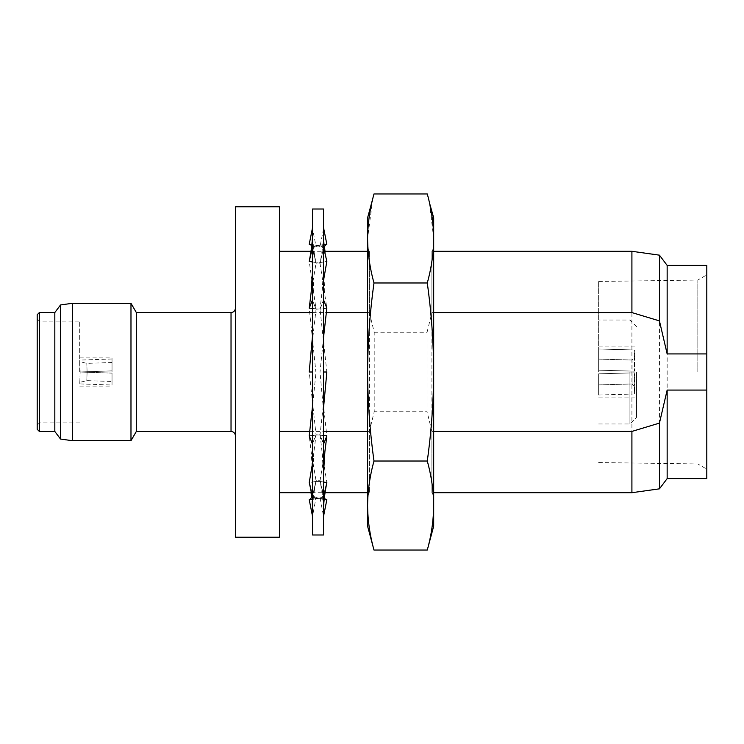 <?xml version="1.0" encoding="UTF-8"?>
<svg xmlns="http://www.w3.org/2000/svg" width="744" height="744" viewBox="0 0 744 744"><rect width="100%" height="100%" fill="white"/><g stroke="black" fill="none" stroke-linecap="round" stroke-linejoin="round"><path stroke-width="0.56" stroke-dasharray="3.72 2.79" d="M323.538 209.008L323.538 534.992M312.526 534.992L312.526 209.008M323.538 482.028L320.19 481.442L323.538 496.946L326.849 482.596L320.19 481.442L323.538 496.006L323.538 443.591L323.538 516.308L320.022 497.55L315.884 498.378L312.526 516.327L312.526 496.006L312.526 515.183M324.198 499.178L316.042 497.55L315.884 498.378L310.611 499.429M324.347 497.838L320.022 480.726L320.19 481.442L315.884 481.442L320.19 481.442L320.022 480.726L316.042 480.726L312.526 496.946L312.526 443.591L312.526 496.006L315.884 481.442L309.225 482.596L312.526 496.946M323.538 268.761L323.538 299.86L326.849 308.146L320.022 309.225L322.208 290.43L323.538 268.761L323.538 300.409L320.022 309.225L326.849 372L320.022 372L323.538 410.883L323.538 299.86L323.538 443.591L320.19 435.184L316.042 434.775L309.225 435.854L311.187 452.008L316.042 480.726L315.884 481.442L309.225 482.596L314.824 498.108L316.042 497.55M325.491 499.438L326.849 499.708M312.526 372L312.526 444.14L312.526 299.86L312.526 372L315.884 372L309.225 372L318.032 372L309.225 372L316.042 434.775L312.526 443.591L315.884 435.184L318.032 434.97L309.225 435.854L312.526 444.14M312.526 247.054L312.526 300.409L312.526 227.673L312.526 247.994L309.225 261.404L316.042 309.225L312.526 300.409L315.884 308.816L309.225 308.146L312.526 299.86M323.538 515.183L323.538 496.946M323.538 227.729L323.538 247.994L323.714 228.613M323.538 247.054L326.849 261.404L320.19 262.558L323.538 247.994L320.022 263.274L326.849 308.146L320.19 308.816L323.538 299.86M323.538 410.883L323.538 444.14L326.849 435.854L316.042 434.775L312.526 463.242M323.538 435.519L320.19 435.184L323.538 444.14M323.938 399.872L320.022 434.775L318.032 434.97L320.19 435.184L322.208 453.57L326.849 482.596M323.538 372L315.884 372L309.225 308.146M323.538 337.385L320.022 372L318.032 372L320.19 372L316.042 372L312.526 406.168M323.147 402.848L326.849 435.854M312.136 343.672L316.042 309.225L320.19 308.816L316.042 309.225L318.032 309.03L312.526 308.481M323.538 228.817L320.022 246.45L321.222 245.864L323.863 249.631L326.849 261.404L316.042 263.274L312.526 247.994L315.884 262.558L309.225 261.404M323.677 247.65L320.022 263.274L318.032 262.93L320.19 262.558L320.022 263.274L315.884 262.558L318.032 262.93L316.042 263.274L315.884 262.558L312.526 261.972M325.491 244.562L316.042 246.45L312.526 228.817M320.022 246.45L311.857 244.823M309.225 244.292L310.611 244.571M311.708 246.162L316.042 263.274L311.187 291.992M309.625 259.312L314.824 245.892L316.042 246.45M322.208 290.43L323.538 280.432M324.896 451.608L320.022 480.726L316.042 480.726L312.378 496.285M312.294 515.108L312.526 516.271M320.022 497.55L321.222 498.136L323.863 494.369L326.504 484.316M369.368 312.582L374.204 332.252L374.204 411.748L369.368 431.418L369.368 492.705L369.368 251.295L369.368 312.582L367.592 312.582M367.592 526.185L367.592 372C367.722 342.333 369.852 312.666 373.99 282.98C369.87 268.147 367.741 253.313 367.592 238.471L372.818 198.508M374.204 332.252L427.065 332.252L427.065 411.748L374.204 411.748M427.065 332.252L431.901 312.582L431.901 251.295L431.901 492.705L431.901 431.418L433.678 431.418M429.474 202.861L433.678 238.471C433.529 253.313 431.399 268.147 427.279 282.98C431.418 312.666 433.547 342.333 433.678 372L433.678 217.815M112.037 381.495L112.037 373.116L80.984 372.047A13.215 2.306 -2 0 0 83.561 372.139L80.984 372.047A13.215 2.306 178 0 0 83.561 372.139L87.095 372.26L86.806 380.621L87.095 372.26L112.037 373.116L80.157 372.019L87.095 371.74L80.157 371.981L79.748 360.096L80.157 371.981L80.854 372.047L80.157 372.019L79.748 383.904L80.157 372.019L112.037 370.884C112.037 360.58 112.037 360.58 112.037 370.884C112.037 360.58 112.037 360.58 112.037 370.884L112.037 358.98L112.037 370.884L112.037 358.98L112.037 370.884L80.157 371.981L112.037 373.116L112.037 381.495L86.806 380.621L79.803 382.351M112.037 385.02L112.037 373.116L112.037 385.02L79.748 383.904M112.037 372L112.037 357.901L112.037 372M79.71 372L79.71 321.12L79.71 372M598.65 372L598.65 281.464L598.65 372M629.926 372L629.926 423.978L629.926 372M636.539 372L636.539 417.375L636.539 372M79.71 422.88L39.404 422.88L39.404 372L39.404 422.88L37.2 425.084L37.2 314.731M706.8 372L706.8 274.862L706.8 372M697.835 372L697.835 280.042L697.835 372M37.2 429.269L37.2 372M54.824 431.474L54.824 312.526M60.534 439.044L60.534 304.956M72.438 440.718L72.438 303.282M130.981 440.718L130.981 303.282M136.319 431.474L136.319 312.526M235.439 537.196L235.439 206.804M279.493 537.196L279.493 206.804M659.444 488.836L659.444 255.164M631.907 492.705L631.907 251.295M667.154 478.606L667.154 265.394M431.901 312.582L433.678 312.582M309.755 431.418L323.538 431.418M367.592 431.418L369.368 431.418M279.493 431.418L279.493 251.295L279.493 431.418M312.526 312.582L326.309 312.582M431.901 431.418L427.065 411.748M706.8 478.606L706.8 265.394M235.439 372L235.439 435.872L235.439 372M598.65 394.999L598.65 373.823L598.65 394.999L598.65 373.823L598.65 394.999L634.567 394.013L634.344 386.173L632.084 383.969L632.084 372.893L634.344 372.837A17.623 0.484 -91.6 0 1 634.344 386.173L634.567 394.013A25.333 0.698 88.4 0 0 634.567 372.828L634.567 372.828A25.333 0.698 88.4 0 1 634.567 394.013L598.65 394.999M598.65 373.823L634.567 372.828L598.65 373.823L632.084 372.893L632.084 383.969L634.344 386.173A17.623 0.484 -91.6 0 0 634.344 372.837L598.65 373.823M598.65 349.001L598.65 370.177L598.65 349.001L598.65 370.177L598.65 349.001L634.567 349.987L634.344 357.827L632.084 360.031L632.084 371.107L634.344 371.163A17.623 0.484 -88.4 0 0 634.344 357.827A17.623 0.484 -88.4 0 1 634.344 371.163L632.084 371.107L632.084 360.031L634.344 357.827L634.567 349.987A25.333 0.698 91.6 0 1 634.567 371.172A25.333 0.698 91.6 0 0 634.567 349.987L598.65 349.001M598.65 370.177L634.567 371.172L598.65 370.177M112.037 370.884L87.095 371.74L86.806 363.379L87.095 371.74L112.037 370.884M598.65 359.11L632.084 360.031L598.65 359.11M598.65 384.89L632.084 383.969L598.65 384.89M367.592 505.529C367.741 490.687 369.87 475.853 373.99 461.02C369.87 431.399 367.741 401.732 367.592 372L367.592 217.815M433.678 372C433.529 401.732 431.399 431.399 427.279 461.02C431.399 475.853 433.529 490.687 433.678 505.529L433.678 372M433.678 526.185L433.678 505.529M373.99 282.98L427.279 282.98M373.99 461.02L427.279 461.02M39.404 431.474L39.404 312.526M231.031 431.474L231.031 312.526M312.526 511.249L311.708 497.838M311.029 492.705L309.625 484.688M312.526 515.35L312.964 513.025M314.824 498.108L326.207 499.791M320.673 484.418C322.636 495.374 323.584 504.534 323.538 511.928M312.526 473.379L311.187 452.008M322.208 453.57L323.538 475.239M312.526 408.335L312.136 400.328M312.526 333.563L312.926 341.608M323.938 344.128L323.538 336.111M312.526 269.086L313.866 290.811M324.896 292.392L323.538 270.965M312.526 232.184C312.48 239.708 313.447 248.961 315.447 259.944M309.876 244.181L321.222 245.864M323.045 231.291L323.538 228.622M326.504 259.684L325.016 251.295M324.347 246.162L323.538 232.881M312.526 228.65L312.964 230.975M314.824 245.892L326.207 244.209M320.673 259.582C322.636 248.626 323.584 239.466 323.538 232.072M323.147 341.152L323.538 333.117M312.526 410.437L312.926 402.392M312.526 474.914L313.866 453.189M312.526 511.816C312.48 504.293 313.447 495.039 315.447 484.056M309.876 499.819L321.222 498.136M323.045 512.709L323.538 515.378M367.592 251.295L369.368 251.295L367.592 248.217M433.678 251.295L431.901 251.295L433.678 248.217M79.71 357.901L112.037 357.901M598.65 423.978L629.926 423.978L636.539 417.375M598.65 346.118L636.539 346.118M37.2 318.916L39.404 321.12L79.71 321.12M598.65 281.464L697.835 280.042L706.8 274.862M433.678 495.783L431.901 492.705L433.678 492.705M311.55 492.705L325.016 492.705M367.592 492.705L369.368 492.705L367.592 495.783M311.029 251.295L324.514 251.295M598.65 462.536L697.835 463.958L706.8 469.139M598.65 397.882L636.539 397.882M636.539 326.625L629.926 320.022L598.65 320.022M79.71 386.099L112.037 386.099M112.037 362.505L86.806 363.379L79.803 361.649M112.037 358.98L79.748 360.096"/><path stroke-width="1.12" d="M323.538 534.992L323.538 209.008L312.526 209.008L312.526 534.992L323.538 534.992M323.714 515.387L326.849 499.708L324.198 499.178M324.347 497.838L325.491 499.438M311.857 244.823L309.225 244.292L312.526 227.729M310.611 244.571L311.708 246.162M323.538 227.692L326.849 244.292L325.491 244.562M312.526 261.972L309.225 261.404L312.526 247.054M309.225 261.404L309.625 259.312C311.624 248.766 312.592 239.912 312.526 232.751M323.677 247.65L326.207 244.209L326.849 244.292M323.538 247.054L326.849 261.404L323.538 280.432M312.526 308.481L309.225 308.146L312.526 299.86M309.225 308.146L311.187 291.992L312.526 270.621M323.538 299.86L326.849 308.146L323.538 337.385M312.526 335.665L309.225 372L312.526 372M323.538 372L326.849 372L323.538 407.889M312.526 406.168L309.225 435.854L312.526 444.14M323.538 444.14L326.849 435.854L323.538 435.519M312.526 463.242L309.225 482.596L312.526 496.946M323.538 473.035L324.896 451.608L326.849 435.854M323.538 496.946L326.849 482.596L323.538 482.028M310.611 499.429L309.225 499.708L312.526 516.327M309.225 499.708L309.876 499.819L312.378 496.285M323.538 511.119C323.473 503.828 324.458 494.89 326.504 484.316L326.849 482.596M37.2 372L37.2 429.269L39.404 431.474L39.404 312.526L37.2 314.731L37.2 425.084M39.404 312.526L54.824 312.526L54.824 431.474L60.534 439.044L72.438 440.718L130.981 440.718L130.981 303.282L136.319 312.526L136.319 431.474L130.981 440.718M54.824 312.526L60.534 304.956L60.534 439.044M60.534 304.956L72.438 303.282L72.438 440.718M235.439 372L235.439 537.196L279.493 537.196L279.493 206.804L235.439 206.804L235.439 372M667.154 353.93L667.154 265.394L659.444 255.164L659.444 320.897L667.154 353.93L706.8 353.93L706.8 390.07L667.154 390.07L659.444 423.103L631.907 431.418L631.907 492.705L433.678 492.705M659.444 255.164L631.907 251.295L631.907 312.582L659.444 320.897M433.678 312.582L631.907 312.582M433.678 431.418L631.907 431.418M279.493 431.418L309.755 431.418M323.538 431.418L367.592 431.418M279.493 312.582L312.526 312.582M326.309 312.582L367.592 312.582M706.8 390.07L706.8 478.606L667.154 478.606L659.444 488.836L631.907 492.705M667.154 265.394L706.8 265.394L706.8 353.93M667.154 390.07L667.154 478.606M659.444 423.103L659.444 488.836M372.818 198.508L367.592 217.815L367.592 238.471C367.741 253.313 369.87 268.147 373.99 282.98C369.852 312.666 367.722 342.333 367.592 372C367.741 401.732 369.87 431.399 373.99 461.02C369.87 475.853 367.741 490.687 367.592 505.529L367.592 526.185L373.99 550.039C369.87 535.196 367.741 520.363 367.592 505.529C367.741 520.363 369.87 535.196 373.99 550.039L427.279 550.039C431.399 535.196 433.529 520.363 433.678 505.529C433.529 520.363 431.399 535.196 427.279 550.039L433.678 526.185L433.678 505.529C433.529 490.687 431.399 475.853 427.279 461.02C431.399 431.399 433.529 401.732 433.678 372L433.678 505.529M429.474 202.861L433.678 217.815L433.678 238.471C433.529 223.637 431.399 208.804 427.279 193.961L373.99 193.961C369.87 208.804 367.741 223.637 367.592 238.471L367.592 505.529M433.678 372C433.547 342.333 431.418 312.666 427.279 282.98C431.399 268.147 433.529 253.313 433.678 238.471L433.678 372M373.99 461.02L427.279 461.02M373.99 282.98L427.279 282.98M136.319 312.526L231.031 312.526L231.031 431.474C233.681 431.706 235.15 433.175 235.439 435.872M311.708 497.838L311.029 492.705M312.294 228.892L312.526 227.673M325.016 251.295L324.347 246.162M39.404 431.474L54.824 431.474M136.319 431.474L231.031 431.474M231.031 312.526C233.681 312.294 235.15 310.825 235.439 308.128M433.678 251.295L631.907 251.295M279.493 492.705L311.55 492.705M325.016 492.705L367.592 492.705M279.493 251.295L311.029 251.295M324.514 251.295L367.592 251.295M72.438 303.282L130.981 303.282"/></g></svg>
